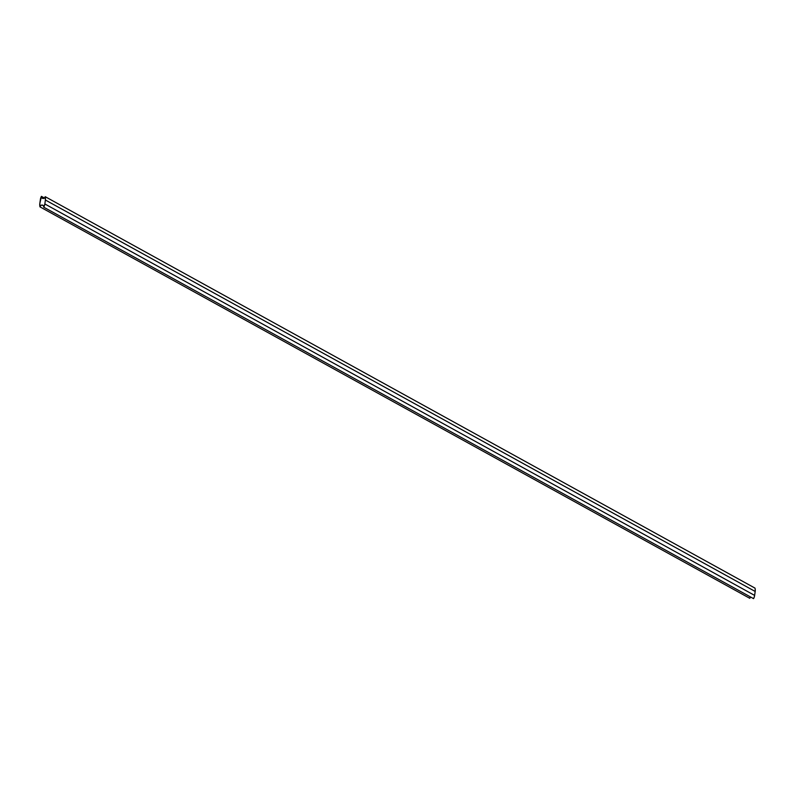 <?xml version="1.0" encoding="UTF-8"?>
<svg xmlns="http://www.w3.org/2000/svg" width="795" height="795" viewBox="0 0 795 795"><rect width="100%" height="100%" fill="white"/><g stroke="black" fill="none" stroke-linecap="round" stroke-linejoin="round"><path stroke-width="1.19" d="M45.206 196.683A2.007 1.868 118.9 0 1 42.354 198.283A2.007 1.868 118.9 0 1 41.439 196.355L44.47 198.025L43.059 198.492L41.797 197.796L41.439 196.355L44.47 198.025L45.206 196.683A8.715 8.109 118.9 0 1 45.385 200.022L755.18 591.46L755.25 589.771L755.002 588.121L45.206 196.683L755.002 588.121A8.715 8.109 -61.1 0 1 755.18 591.46L754.634 595.405L755.18 591.46L45.385 200.022L45.206 196.683M749.794 598.317L750.53 596.975A2.007 1.868 -61.1 0 0 749.794 598.317L39.998 206.879A2.007 1.868 118.9 0 1 42.85 205.279A2.007 1.868 118.9 0 1 43.765 207.197L753.561 598.645L754.246 597.075L754.634 595.405L44.848 203.967L45.385 200.022L44.848 203.967A8.715 8.109 118.9 0 1 43.765 207.197L753.561 598.645A8.715 8.109 -61.1 0 0 754.634 595.405L44.848 203.967L43.765 207.197L43.407 205.756L42.155 205.07L40.744 205.527L39.998 206.879A8.715 8.109 118.9 0 1 39.82 203.54L40.366 199.595A8.715 8.109 118.9 0 1 41.439 196.355L39.82 203.54L39.998 206.879L749.794 598.317"/></g></svg>

